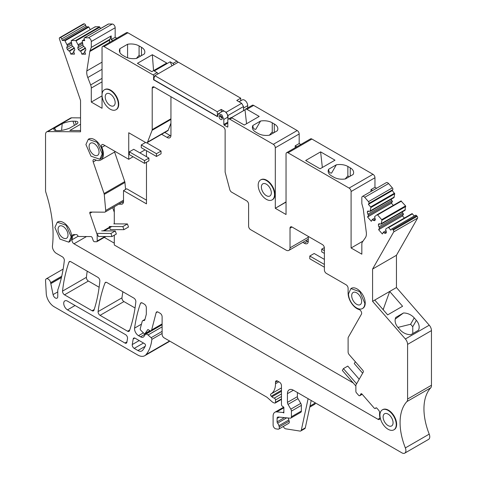 <?xml version="1.0" encoding="UTF-8"?>
<svg xmlns="http://www.w3.org/2000/svg" width="477" height="477" viewBox="0 0 477 477"><rect width="100%" height="100%" fill="white"/><g stroke="black" fill="none" stroke-linecap="round" stroke-linejoin="round"><path stroke-width="0.72" d="M217.464 116.209L217.268 111.731L221.245 109.436L226.14 112.262L228.006 115.494L228.006 119.459L227.523 114.784C225.722 111.475 223.928 110.437 222.127 111.666M227.41 127.007L227.809 126.775A0.56 0.322 -120 0 1 227.41 127.007L224.226 125.171L223.826 124.479L223.826 119.429L228.006 117.014M102.036 95.048A11.531 6.66 60 0 1 104.421 89.771A11.531 6.66 60 0 1 113.311 92.86A11.531 6.66 60 0 1 118.35 104.469A11.531 6.66 60 0 1 115.959 109.746A11.531 6.66 60 0 1 107.069 106.657A11.531 6.66 60 0 1 102.036 95.048L102.036 47.73A2.814 1.622 -120 0 1 102.621 46.442A2.814 1.622 -120 0 1 104.022 46.585L153.105 74.919A1.127 0.65 -120 0 1 153.838 75.909A1.127 0.65 -120 0 1 153.666 76.815A1.127 0.65 -120 0 1 153.606 76.839L153.606 79.802L217.464 116.668L218.394 113.693L221.865 114.897L223.826 119.429M222.24 118.511L219.521 115.637L219.056 116.668A2.248 1.3 -120 0 0 220.04 118.934A2.248 1.3 -120 0 0 221.769 119.536A2.248 1.3 -120 0 0 222.24 118.511A2.248 1.3 -120 0 0 221.256 116.245A2.248 1.3 -120 0 0 219.521 115.643A2.248 1.3 -120 0 0 219.056 116.668A2.248 1.3 -120 0 0 220.04 118.934A2.248 1.3 -120 0 0 221.769 119.536A2.248 1.3 -120 0 0 222.24 118.511M70.542 118.099A5.629 3.25 60 0 1 70.578 118.075A5.629 3.25 60 0 1 71.628 117.813L47.754 131.598A5.629 3.25 -120 0 0 46.704 131.861A5.629 3.25 -120 0 0 46.668 131.879A5.629 3.25 -120 0 0 45.542 134.436L45.542 190.347A5.629 3.25 -120 0 0 45.899 192.458A112.53 64.967 -120 0 1 52.446 245.929A5.629 3.25 -120 0 0 56.393 253.382L62.35 256.817A2.814 1.622 -120 0 1 64.323 260.525A196.929 113.699 -120 0 1 58.504 287.875A5.629 3.25 -120 0 1 58.313 288.436A196.929 113.699 -120 0 1 57.86 289.73A2.814 1.622 -120 0 0 57.759 290.41L57.759 296.605A3.375 1.95 -120 0 1 57.061 298.149A3.375 1.95 -120 0 1 54.754 297.535A3.375 1.95 -120 0 1 53.066 294.607L50.818 283.642A5.629 3.25 -120 0 1 50.795 283.523L50.616 282.658A3.655 2.111 -120 0 0 46.293 278.824A3.655 2.111 -120 0 0 45.542 280.697L46.257 293.611A11.251 6.499 -120 0 0 54.193 306.783L137.722 355.007A14.066 8.121 -120 0 0 144.758 355.705A14.066 8.121 -120 0 0 146.075 354.578A53.454 30.862 -120 0 0 150.988 344.364A53.454 30.862 -120 0 0 151.865 339.374A1.407 0.811 -120 0 0 151.131 337.71L148.049 334.979A3.655 2.111 -120 0 0 145.557 334.305A3.655 2.111 -120 0 0 145.115 334.729L144 336.44A5.629 3.25 -120 0 1 143.947 336.512A5.629 3.25 -120 0 1 143.321 337.09A5.629 3.25 -120 0 1 140.506 336.816L138.521 335.665A5.629 3.25 -120 0 1 134.586 328.122A196.929 113.699 -120 0 1 140.453 303.473A2.814 1.622 -120 0 1 140.93 302.859A2.814 1.622 -120 0 1 142.337 303.002L144.328 304.147A2.814 1.622 -120 0 1 146.314 307.593L146.314 314.301L144.859 319.745A2.814 1.622 -120 0 1 144.34 320.478A2.814 1.622 -120 0 1 143.529 320.58A2.814 1.622 -120 0 0 142.718 320.675A2.814 1.622 -120 0 0 142.206 321.409L140.262 328.659A1.407 0.811 -120 0 0 140.888 330.4L143.875 333.351A1.407 0.811 -120 0 0 144.913 333.679A1.407 0.811 -120 0 0 145.068 333.536L149.993 330.692M275.503 382.178L277.489 381.028A2.814 1.622 -120 0 0 276.082 380.89A2.814 1.622 -120 0 0 275.503 382.178L275.503 383.741A22.508 12.992 -120 0 1 270.841 394.044L281.466 387.902L270.858 394.032A22.508 12.992 -120 0 1 270.823 394.056A1.407 0.811 -120 0 0 270.817 394.056A1.407 0.811 -120 0 0 270.578 394.366A1.407 0.811 -120 0 0 271.24 396.214L271.914 396.828A5.629 3.25 -120 0 0 274.209 398.134A1.407 0.811 -120 0 1 275.503 399.976L275.503 402.373A1.407 0.811 -120 0 1 275.211 403.017A1.407 0.811 -120 0 1 274.764 403.059L274.048 402.868A5.629 3.25 -120 0 1 271.991 401.682L267.001 397.258L164.1 337.847A2.814 1.622 -120 0 1 162.114 334.401L162.114 316.716A2.814 1.622 -120 0 0 160.123 313.27L158.054 312.077A2.814 1.622 -120 0 0 156.647 311.934A2.814 1.622 -120 0 0 156.128 312.679L151.65 329.953A2.814 1.622 -120 0 1 151.131 330.698A2.814 1.622 -120 0 1 149.724 330.561L147.9 329.506L145.068 333.536M277.489 381.028L279.48 382.178A2.814 1.622 -120 0 1 281.466 385.625L281.466 404.597A1.407 0.811 -120 0 0 282.402 406.285L283.72 407.137A1.407 0.811 -120 0 1 283.857 407.239L283.857 412.939A1.407 0.811 -120 0 1 283.654 412.843L283.857 412.73M287.434 393.662L293.403 390.216A8.437 4.871 -120 0 0 289.187 389.798A8.437 4.871 -120 0 0 287.434 393.662L287.434 402.391A2.814 1.622 -120 0 0 288.03 404.377L290.815 409.135A2.814 1.622 -120 0 1 291.417 411.12L291.417 416.773A2.814 1.622 -120 0 1 290.833 418.061A2.814 1.622 -120 0 1 290.189 418.186L278.318 417.011A2.814 1.622 -120 0 0 277.674 417.136A2.814 1.622 -120 0 0 277.089 418.424L277.089 421.847A1.407 0.811 -120 0 0 277.59 423.123A4.221 2.439 -120 0 1 278.902 425.687L279.23 426.933A2.814 1.622 -120 0 1 278.771 429.073A2.814 1.622 -120 0 1 278.043 429.187L275.784 428.835A2.814 1.622 -120 0 1 273.112 425.132L273.112 416.129A8.437 4.871 -120 0 1 274.859 412.265A8.437 4.871 -120 0 1 276.797 411.889L282.897 412.492A1.407 0.811 -120 0 1 283.278 412.629L283.654 412.843M293.403 390.216L305.149 396.995A8.437 4.871 -120 0 1 305.155 397.001L401.926 452.87A5.629 3.25 -120 0 0 404.734 453.15A5.629 3.25 -120 0 0 405.349 447.915L429.217 434.13A53.454 30.862 60 0 1 430.755 387.813A5.629 3.25 60 0 0 431.458 385.255L431.458 330.597L407.591 344.382A5.629 3.25 -120 0 0 406.112 339.958A5.629 3.25 -120 0 0 405.372 338.986L372.579 301.321L372.579 269.064L393.71 231.917A1.407 0.811 -120 0 0 393.263 230.117L417.131 216.331A1.407 0.811 60 0 1 417.584 218.132L396.447 255.284L396.447 287.542L429.246 325.201A5.629 3.25 60 0 1 429.986 326.173A5.629 3.25 60 0 1 431.458 330.597M407.591 344.382L407.591 399.04A5.629 3.25 -120 0 1 406.881 401.592A53.454 30.862 -120 0 0 405.349 447.915M388.618 227.601L412.486 213.821L412.027 213.642L388.159 227.422A0.56 0.322 -120 0 1 388.618 227.601L390.866 230.182L391.39 229.252A1.407 0.811 -120 0 1 391.581 229.055A1.407 0.811 -120 0 1 392.726 229.497L393.263 230.117M363.015 241.1L351.096 247.986L361.834 254.187L361.834 244.26A6.75 3.899 -120 0 1 362.472 241.875L365.34 237.796A11.251 6.499 -120 0 0 366.3 232.287L363.325 209.427A5.629 3.25 -120 0 0 363.134 208.485L361.834 203.601L361.834 197.728A2.814 1.622 -120 0 1 362.419 196.441A2.814 1.622 -120 0 1 364.708 197.329L368.477 201.652A1.407 0.811 -120 0 1 368.924 203.446L368.393 204.377L370.641 206.958A0.56 0.322 -120 0 1 370.862 207.561L370.063 211.418L367.868 211.013L367.272 212.056L367.809 214.215L368.614 215.139L367.558 216.999L371.303 221.298L372.358 219.438L373.163 220.356L374.761 220.654L375.357 219.611L374.612 216.641L377.098 214.728A0.56 0.322 -120 0 1 377.563 214.906L381.695 219.653A0.56 0.322 -120 0 1 381.916 220.261L381.123 224.118L378.923 223.707L378.327 224.75L378.869 226.909L379.668 227.833L378.613 229.693L382.357 233.992L383.413 232.132L384.218 233.056L385.815 233.354L386.412 232.305L385.666 229.336L386.018 228.721L412.027 213.642L414.322 215.926M351.096 247.986L351.096 191.521A2.814 1.622 -120 0 0 349.104 188.081L372.978 174.296A2.814 1.622 60 0 1 374.964 177.742L374.964 187.294L376.609 188.242M286.045 201.878L275.283 208.3L286.045 214.513L286.045 153.97A2.814 1.622 -120 0 1 286.629 152.682A2.814 1.622 -120 0 1 288.03 152.819L349.104 188.081M275.301 208.085L275.301 147.769A2.814 1.622 -120 0 0 273.315 144.322L297.183 130.537A2.814 1.622 60 0 1 299.174 133.983L299.174 143.535L300.82 144.483M227.809 126.775L227.809 120.347A2.814 1.622 -120 0 1 228.388 119.059A2.814 1.622 -120 0 1 229.795 119.196L273.315 144.322M102.036 95.072L102.036 108.279L91.292 102.078L91.292 88.066A6.75 3.899 -120 0 0 90.654 84.936L102.036 78.365M109.305 42.584L109.698 40.02A5.629 3.25 60 0 1 109.883 39.299L111.189 35.918L91.292 47.408L89.992 50.783A5.629 3.25 -120 0 0 89.801 51.51L86.826 70.93A11.251 6.499 -120 0 0 87.792 77.554L90.654 84.936M91.292 47.408L91.292 41.529A2.814 1.622 -120 0 0 88.424 37.814L112.292 24.029A2.814 1.622 60 0 1 115.166 27.749L115.166 37.301L116.811 38.249M95.203 26.766L71.329 40.551A0.56 0.322 -120 0 1 71.425 40.527L75.569 40.551A0.56 0.322 -120 0 1 76.028 40.909L78.514 45.697L77.775 47.801L78.371 49.536L79.969 51.087L80.768 51.093L81.829 54.169L85.574 54.193L84.512 51.111L85.317 51.117L85.86 49.584L85.264 47.849L83.064 45.72L82.271 40.944A0.56 0.322 -120 0 1 82.485 40.593L84.733 40.611L84.202 39.066A1.407 0.811 -120 0 1 84.393 37.856A1.407 0.811 -120 0 1 84.656 37.79L88.424 37.814M71.329 40.551A0.56 0.322 -120 0 0 71.216 40.879L72.009 45.655L74.209 47.783L74.8 49.513L74.263 51.051L73.458 51.045L74.519 54.128L70.775 54.104L73.893 52.303M47.754 131.598L80.553 131.801L80.553 100.462L59.416 38.911A1.407 0.811 -120 0 1 59.607 37.701A1.407 0.811 -120 0 1 59.869 37.629L60.406 37.635A1.407 0.811 -120 0 1 61.736 38.923L62.266 40.467L64.514 40.479A0.56 0.322 -120 0 1 64.973 40.837L67.46 45.625L66.72 47.736L67.311 49.465L68.915 51.015L69.714 51.021L70.775 54.104M68.813 242.173L69.213 241.946A11.531 6.66 -120 0 0 71.598 236.664A11.531 6.66 -120 0 0 66.565 225.055A11.531 6.66 -120 0 0 57.675 221.966L57.276 222.193L66.166 225.287L71.198 236.89L68.813 242.173L59.923 239.084L54.891 227.475L57.282 222.199M170.939 123.149L168.244 130.155A2.814 1.622 -120 0 1 167.779 130.728L147.089 142.671A2.814 1.622 -120 0 1 145.682 142.534L128.736 132.749L128.736 159.3L103.455 144.704A2.814 1.622 -120 0 0 102.048 144.561A2.814 1.622 -120 0 0 101.822 147.369A12.658 7.31 -120 0 1 100.808 159.992A12.658 7.31 -120 0 1 94.899 159.598A2.814 1.622 -120 0 0 93.587 159.515A2.814 1.622 -120 0 0 93.206 161.936L104.058 193.537L124.747 181.588A2.814 1.622 60 0 1 124.938 182.464L125.57 189.423M147.089 142.671A2.814 1.622 -120 0 0 147.554 142.098L152.091 130.322A2.814 1.622 -120 0 0 152.211 129.607L152.211 88.185A2.814 1.622 -120 0 1 152.795 86.897A2.814 1.622 -120 0 1 153.105 86.784A2.814 1.622 -120 0 1 154.202 87.041L223.135 126.834A2.814 1.622 -120 0 1 225.126 130.281L225.126 171.702A2.814 1.622 -120 0 0 225.245 172.555L229.795 189.625A2.731 1.574 -120 0 0 231.613 192.142L246.609 200.799A2.814 1.622 -120 0 1 248.6 204.245L248.6 226.199A2.814 1.622 -120 0 0 250.586 229.646L286.045 250.115A5.629 3.25 -120 0 0 288.859 250.395A5.629 3.25 -120 0 0 290.022 247.819L290.022 228.161L292.013 227.016A2.814 1.622 -120 0 0 290.606 226.873A2.814 1.622 -120 0 0 290.022 228.161M292.013 227.016L322.398 244.558A2.814 1.622 -120 0 1 324.39 248.004L324.39 269.958A2.814 1.622 -120 0 0 326.381 273.404L346.117 284.805A2.814 1.622 -120 0 1 348.109 288.245L348.109 293.17A12.658 7.31 -120 0 0 359.193 309.603A2.814 1.622 -120 0 1 361.214 311.57A2.814 1.622 -120 0 1 361.447 314.158L348.317 337.239A2.814 1.622 -120 0 0 348.109 338.139L348.109 352.008A2.814 1.622 -120 0 0 349.218 354.703L362.812 370.313A1.407 0.811 -120 0 1 363.259 372.114L355.979 384.915A1.407 0.811 -120 0 0 355.878 385.362L355.878 391.45A1.407 0.811 -120 0 0 356.432 392.804L358.573 395.26A1.407 0.811 -120 0 0 359.718 395.701A1.407 0.811 -120 0 0 359.902 395.511L361.238 393.698M105.805 236.52L96.891 241.666A1.407 0.811 -120 0 1 96.628 241.732L94.488 241.72A1.407 0.811 -120 0 1 93.158 240.426L92.276 237.862A1.407 0.811 -120 0 0 90.946 236.568L78.866 236.491A1.407 0.811 -120 0 1 77.685 235.549A1.407 0.811 -120 0 0 76.505 234.606L73.464 234.589A2.814 1.622 -120 0 0 72.939 234.72A2.814 1.622 -120 0 0 72.361 236.21A12.658 7.31 -120 0 1 72.057 239.746A2.814 1.622 -120 0 0 73.971 243.777L377.963 419.283A2.814 1.622 -120 0 0 379.37 419.426A2.814 1.622 -120 0 0 379.877 417.464A12.658 7.31 -120 0 1 379.626 413.076A2.814 1.622 -120 0 0 378.535 410.077L376.997 408.3A1.407 0.811 -120 0 0 375.852 407.859A1.407 0.811 -120 0 0 375.703 407.99L375.441 408.336A1.407 0.811 -120 0 1 375.292 408.467A1.407 0.811 -120 0 1 374.147 408.026L362.121 394.205A1.407 0.811 -120 0 0 360.976 393.763A1.407 0.811 -120 0 0 360.785 393.96M96.891 241.666A1.407 0.811 -120 0 0 97.183 241.022L97.189 234.94A1.407 0.811 -120 0 0 97.081 234.368L89.867 213.35L92.061 212.086M104.058 193.537A2.814 1.622 -120 0 1 104.254 194.413L105.709 210.482A2.814 1.622 -120 0 1 105.143 212.032A2.814 1.622 -120 0 1 104.618 212.164L90.32 212.074A1.407 0.811 -120 0 0 90.052 212.14A1.407 0.811 -120 0 0 89.867 213.35M133.19 338.992L132.26 344.561A2.814 1.622 -120 0 0 134.216 348.389L137.925 350.529A7.906 4.567 -120 0 0 141.878 350.923A7.906 4.567 -120 0 0 142.647 350.261A47.825 27.612 -120 0 0 145.443 345.759A1.407 0.811 -120 0 0 144.525 343.637L135.152 338.223A2.814 1.622 -120 0 0 133.745 338.086A2.814 1.622 -120 0 0 133.19 338.992L134.806 338.056M64.514 294.822L92.067 310.73A2.814 1.622 -120 0 0 93.474 310.867A2.814 1.622 -120 0 0 93.963 310.223A196.929 113.699 -120 0 0 99.848 281.001A2.814 1.622 -120 0 0 97.868 277.328L70.823 261.712A2.814 1.622 -120 0 0 69.415 261.575A2.814 1.622 -120 0 0 68.938 262.183A196.929 113.699 -120 0 0 62.541 291.113A2.814 1.622 -120 0 0 64.514 294.822L88.382 281.042L99.138 287.249M272.313 199.785A11.531 6.66 -120 0 0 272.516 199.678A11.531 6.66 -120 0 0 274.901 194.395A11.531 6.66 -120 0 0 269.869 182.786A11.531 6.66 -120 0 0 260.979 179.698A11.531 6.66 -120 0 0 260.788 179.817M105 282.968A196.929 113.699 -120 0 0 98.101 311.606A2.814 1.622 -120 0 0 100.075 315.351L127.58 331.229A2.814 1.622 -120 0 0 128.987 331.372A2.814 1.622 -120 0 0 129.464 330.758A196.929 113.699 -120 0 0 135.838 301.816A2.814 1.622 -120 0 0 133.864 298.107L106.872 282.527A2.814 1.622 -120 0 0 105.465 282.384A2.814 1.622 -120 0 0 105 282.968L106.198 282.271M67.501 301.142A5.342 3.089 -120 0 0 64.83 300.88A5.342 3.089 -120 0 0 64.013 305.161A5.342 3.089 -120 0 0 67.501 309.871L124.926 343.023A2.814 1.622 -120 0 0 126.333 343.166A2.814 1.622 -120 0 0 126.888 342.259L127.514 338.485A2.814 1.622 -120 0 0 125.558 334.657L67.501 301.142M362.627 308.434A11.531 6.66 -120 0 0 362.83 308.327A11.531 6.66 -120 0 0 365.215 303.044A11.531 6.66 -120 0 0 360.183 291.435A11.531 6.66 -120 0 0 351.293 288.346L350.899 288.579L359.783 291.668L364.822 303.277A11.531 6.66 60 0 1 362.431 308.553A11.531 6.66 60 0 1 353.54 305.465A11.531 6.66 60 0 1 348.508 293.856L350.899 288.579M99.848 159.252L100.242 159.02A11.531 6.66 -120 0 0 102.633 153.737A11.531 6.66 -120 0 0 97.594 142.134A11.531 6.66 -120 0 0 88.71 139.04L88.311 139.272L97.201 142.361L102.233 153.97L99.842 159.246L90.958 156.158L85.92 144.549L88.311 139.272M394.056 429.717A11.531 6.66 -120 0 0 394.258 429.61A11.531 6.66 -120 0 0 396.649 424.327A11.531 6.66 -120 0 0 391.611 412.718A11.531 6.66 -120 0 0 382.727 409.63A11.531 6.66 -120 0 0 382.53 409.749M116.155 109.627A11.531 6.66 -120 0 0 116.358 109.519A11.531 6.66 -120 0 0 118.743 104.236A11.531 6.66 -120 0 0 113.711 92.633A11.531 6.66 -120 0 0 104.821 89.539A11.531 6.66 -120 0 0 104.624 89.664M153.606 79.802L154.005 79.576M217.268 111.731L154.876 75.712L178.35 62.159L240.736 98.179L236.759 100.474L241.66 103.306L243.52 106.532L243.52 110.688L243.52 108.058L247.7 105.644A4.502 2.6 60 0 0 245.738 101.112A4.502 2.6 60 0 0 242.268 99.908L239.025 101.78M71.628 117.813L80.553 117.873M59.607 37.701L83.475 23.916A1.407 0.811 60 0 1 83.737 23.85L84.274 23.856A1.407 0.811 60 0 1 85.61 25.144L86.134 26.682L88.841 27.058L90.29 29.604M71.425 40.527L95.299 26.742L95.084 27.094L95.299 26.742L99.443 26.766L100.659 28.465M84.393 37.856L108.261 24.071A1.407 0.811 60 0 1 108.523 24.005L112.292 24.029M102.621 46.442L126.488 32.663A2.814 1.622 60 0 1 127.896 32.8L176.973 61.139A1.127 0.65 60 0 1 177.772 62.493M247.7 107.909L247.7 105.644M231.387 117.694L245.005 109.835A2.814 1.622 60 0 1 245.5 109.179L252.261 105.274A2.814 1.622 60 0 1 253.669 105.417L297.183 130.537M286.629 152.682L310.497 138.896A2.814 1.622 60 0 1 311.904 139.04L372.978 174.296M362.419 196.441L386.292 182.655A2.814 1.622 60 0 1 388.582 183.544L392.344 187.866A1.407 0.811 60 0 1 392.798 189.667L392.267 190.597L394.729 193.781L393.936 197.639L370.063 211.418M391.355 199.13L391.683 200.435L392.488 201.354L391.426 203.214L393.304 205.372M377.563 214.906L401.431 201.121L400.972 200.948L377.104 214.728L400.972 200.948L405.569 205.873L404.991 210.333L381.123 224.118M402.409 211.824L402.737 213.13L403.542 214.048L402.481 215.908L404.365 218.067M415.264 215.467A1.407 0.811 60 0 1 415.455 215.276A1.407 0.811 60 0 1 416.594 215.717L417.131 216.331M429.217 434.13A5.629 3.25 60 0 1 428.608 439.371L404.734 453.15M315.285 402.85L315.285 402.987A2.814 1.622 60 0 1 314.701 404.275L309.77 407.125M169.699 341.079A14.066 8.121 60 0 1 168.625 341.92L144.758 355.705M88.382 281.042A2.814 1.622 60 0 1 86.409 277.328A196.929 113.699 60 0 1 87.213 271.174M100.075 315.351L123.942 301.571A2.814 1.622 60 0 1 121.975 297.827A196.929 113.699 60 0 1 122.869 291.757M123.942 301.571L135.039 307.975M287.959 417.965A4.221 2.439 60 0 1 288.847 419.945L289.181 421.191A2.814 1.622 60 0 1 288.716 423.332L278.771 429.073M288.03 404.377L297.982 398.635L300.766 403.393A2.814 1.622 60 0 1 301.363 405.378L301.363 411.031A2.814 1.622 60 0 1 300.778 412.319L290.833 418.061M297.982 398.635A2.814 1.622 60 0 1 297.386 396.649L297.386 392.517M407.591 399.04L431.458 385.255M383.144 309.68L389.685 291.447L396.447 287.542M374.767 300.057L389.685 291.447L402.588 306.258L387.664 314.874L374.767 300.057L372.579 301.321M416.361 320.359A11.531 8.92 29.6 0 1 418.496 330.257L410.81 334.693A11.531 8.92 29.6 0 1 400.048 329.78L397.907 327.323A11.531 8.92 29.6 0 1 395.773 317.426L403.459 312.99A11.531 8.92 29.6 0 1 414.221 317.903L416.361 320.359L412.748 326.709L412.79 333.554M372.579 269.064L396.447 255.284M384.218 233.056L386.298 231.852M383.413 232.132L385.994 230.641M378.613 229.693L402.481 215.908M379.668 227.833L403.542 214.048M378.869 226.909L402.737 213.13M378.327 224.75L379.841 223.88M381.475 223.498L405.343 209.713M373.163 220.356L375.244 219.158M372.358 219.438L374.94 217.947M367.558 216.999L391.426 203.214M368.614 215.139L392.488 201.354M367.809 214.215L391.683 200.435M367.272 212.056L368.787 211.18M370.414 210.798L394.288 197.019M368.393 204.377L392.267 190.597M370.987 191.492L370.987 189.59L374.964 187.294M334.997 160.183L320.079 168.792L305.685 160.487L320.61 151.871L334.997 160.183M345.449 178.917L353.129 174.481A11.531 6.66 0 0 0 353.63 172.549A11.531 6.66 0 0 0 350.249 167.838L347.864 166.461A11.531 6.66 0 0 0 336.357 164.798L328.671 169.234A11.531 6.66 0 0 0 328.17 171.165A11.531 6.66 0 0 0 331.551 175.876L333.936 177.253A11.531 6.66 0 0 0 345.449 178.917M275.283 208.3L286.045 202.093M295.197 147.733L295.197 145.831L299.174 143.535M245.5 109.179A2.814 1.622 60 0 1 246.907 109.322L259.208 116.424L244.29 125.04L231.983 117.932A2.814 1.622 60 0 0 230.576 117.795L228.388 119.059M260.561 121.039L252.882 125.475A11.531 6.66 0 0 0 252.381 127.413A11.531 6.66 0 0 0 255.589 132.016A11.531 6.66 0 0 0 255.761 132.117L258.146 133.494A11.531 6.66 0 0 0 269.654 135.158L277.34 130.722A11.531 6.66 0 0 0 277.835 128.79A11.531 6.66 0 0 0 274.46 124.08L272.069 122.702A11.531 6.66 0 0 0 260.561 121.039L255.755 129.362C253.859 129.285 252.899 127.991 252.882 125.475M173.789 64.789A1.127 0.65 60 0 0 172.996 63.435L170.164 61.795L154.25 70.984L157.082 72.623A1.127 0.65 60 0 1 157.875 73.977M151.817 71.651L137.424 63.34L152.348 54.724L166.735 63.036L151.817 71.651M127.574 44.26A11.531 6.66 0 0 1 139.081 45.923L141.472 47.301A11.531 6.66 0 0 1 144.847 52.011A11.531 6.66 0 0 1 144.352 53.943L136.666 58.379A11.531 6.66 0 0 1 125.159 56.715L122.774 55.338A11.531 6.66 0 0 1 119.393 50.628A11.531 6.66 0 0 1 119.888 48.696L127.574 44.26L127.574 57.783M91.292 102.078L102.036 95.871M111.189 35.918L111.189 39.597L115.166 37.301M82.485 40.593L84.357 39.513M84.512 51.111L85.526 50.532M81.829 54.169L84.948 52.369M80.768 51.093L85.449 48.392M79.969 51.087L85.311 47.998M78.371 49.536L83.779 46.412M77.775 47.801L82.783 44.91M78.514 45.697L82.557 43.365M78.162 44.665L82.42 42.209M75.569 40.551L99.443 26.766M73.458 51.045L74.472 50.461M69.714 51.021L74.394 48.32M68.915 51.015L74.257 47.927M67.311 49.465L72.725 46.347M66.72 47.736L71.729 44.838M67.46 45.625L71.496 43.294M67.108 44.599L71.365 42.143M64.514 40.479L88.388 26.7M62.266 40.467L86.134 26.682M80.553 124.276L69.839 130.459L80.553 130.525M75.116 121.206L72.975 121.188A11.531 3.017 -19 0 0 62.213 123.638L54.527 128.075A11.531 3.017 -19 0 0 53.907 129.643A11.531 3.017 -19 0 0 56.662 130.609L58.802 130.62A11.531 3.017 -19 0 0 69.564 128.17L77.25 123.734A11.531 3.017 -19 0 0 77.864 122.166A11.531 3.017 -19 0 0 75.116 121.206L76.195 124.342M50.818 283.642L61.444 277.507M145.05 149.879L139.88 152.867M133.113 156.772L128.736 159.3M104.29 237.391L114.289 243.163M114.599 152.032L124.747 181.588M258.194 185.207A11.531 6.66 -120 0 0 263.226 196.816A11.531 6.66 -120 0 0 272.117 199.905A11.531 6.66 -120 0 0 274.508 194.628A11.531 6.66 -120 0 0 269.469 183.019A11.531 6.66 -120 0 0 260.585 179.93A11.531 6.66 -120 0 0 258.194 185.207M396.25 424.56A11.531 6.66 60 0 1 393.859 429.837A11.531 6.66 60 0 1 384.975 426.748A11.531 6.66 60 0 1 379.936 415.139A11.531 6.66 60 0 1 382.327 409.862A11.531 6.66 60 0 1 391.218 412.951A11.531 6.66 60 0 1 396.25 424.56M111.189 39.597L112.834 40.545M296.843 146.785L295.197 145.831M370.987 189.59L372.632 190.544M308.106 398.706L301.315 430.153A2.814 1.622 60 0 1 300.778 430.969A2.814 1.622 60 0 1 300.051 431.083L285.729 428.835A2.814 1.622 60 0 1 283.326 426.444M301.315 430.153L305.292 427.851L311.201 400.495M305.292 427.851A2.814 1.622 60 0 1 304.755 428.674L300.778 430.969M395.242 319.083L403.459 312.99M414.221 317.903L410.608 324.253L397.973 327.395M382.804 309.293L383.639 308.81M322.345 167.487L320.61 151.871M328.671 169.234C328.689 171.744 329.649 173.044 331.551 173.121L336.357 164.798M347.864 166.461L347.864 175.87L345.181 178.964M246.549 123.728L245.005 109.835M269.392 135.206L272.075 132.111A11.537 6.66 0 0 1 272.248 132.212L272.248 122.804M274.287 132.487L274.287 123.978M170.164 61.795L171.976 65.838M152.348 54.724L153.546 70.65M119.888 48.696L119.888 52.565M139.081 45.923L139.081 55.332L136.404 58.427M62.213 123.638L61.587 130.388M56.042 130.585L54.527 128.075M58.683 232.418A7.036 4.06 60 0 1 59.53 226.092A7.036 4.06 60 0 1 67.412 231.953A7.036 4.06 60 0 1 66.559 238.273A7.036 4.06 60 0 1 58.683 232.418M271.324 192.786A7.036 4.06 60 0 1 269.869 196.005A7.036 4.06 60 0 1 264.449 194.121A7.036 4.06 60 0 1 261.378 187.044A7.036 4.06 60 0 1 262.833 183.824A7.036 4.06 60 0 1 268.253 185.708A7.036 4.06 60 0 1 271.324 192.786M352.3 298.799A7.036 4.06 60 0 1 353.147 292.473A7.036 4.06 60 0 1 361.029 298.334A7.036 4.06 60 0 1 360.183 304.66A7.036 4.06 60 0 1 352.3 298.799M89.712 149.492A7.036 4.06 60 0 1 90.558 143.172A7.036 4.06 60 0 1 98.441 149.027A7.036 4.06 60 0 1 97.594 155.353A7.036 4.06 60 0 1 89.712 149.492M383.729 420.082A7.036 4.06 60 0 1 384.575 413.756A7.036 4.06 60 0 1 392.458 419.617A7.036 4.06 60 0 1 391.611 425.943A7.036 4.06 60 0 1 383.729 420.082M105.828 99.991A7.036 4.06 60 0 1 106.675 93.671A7.036 4.06 60 0 1 114.558 99.526A7.036 4.06 60 0 1 113.705 105.852A7.036 4.06 60 0 1 105.828 99.991M112.703 207.668L114.289 212.277M114.289 206.75L114.289 223.862M114.289 235.227L114.289 244.999L353.183 382.93M123.43 202.367L121.921 202.343M146.475 200.185L126.697 188.767L123.519 190.609L123.519 201.354A5.563 3.214 -120 0 1 122.368 204.001A5.563 3.214 -120 0 1 121.724 204.228L118.737 204.18M170.909 135.927A5.319 3.071 -120 0 1 170.146 135.522L164.809 132.445M308.249 241.773A5.319 3.071 -120 0 1 307.486 241.368L305.99 240.503M308.279 236.407L308.279 241.434A5.319 3.071 -120 0 1 307.188 243.61A5.319 3.071 -120 0 1 304.302 243.204L302.806 242.34M170.939 96.7L170.939 135.063A5.319 3.071 -120 0 1 169.848 137.764A5.319 3.071 -120 0 1 166.962 137.358L161.625 134.281M146.475 150.702L146.475 156.677M146.475 162.234L146.475 203.858L123.519 190.609M121.724 204.228L122.881 203.56M170.146 135.522L166.962 137.358M307.486 241.368L304.302 243.204M109.239 226.497L122.851 226.587L127.431 223.946L113.812 223.856M127.431 223.946L128.486 227.028L123.913 229.67L122.851 226.587M109.662 227.738L110.3 229.58L123.913 229.67M97.731 234.624L98.363 236.473L111.976 236.556L116.352 234.034L115.297 230.951L101.679 230.862M97.302 233.39L110.92 233.474L111.976 236.556M110.92 233.474L115.297 230.951M161.035 151.072L156.462 153.713L156.462 156.468L161.035 153.827L161.035 151.072L146.707 142.796M156.462 156.468L141.27 147.697L141.27 144.942L145.563 142.462M156.462 153.713L141.27 144.942M148.902 158.078L133.715 149.307L129.339 151.835L129.339 154.59L144.525 163.361L148.902 160.832L148.902 158.078L144.525 160.606L144.525 163.361M129.339 151.835L144.525 160.606M324.39 253.418L321.731 251.886L321.731 249.131L324.36 247.611M324.39 250.663L321.731 249.131M324.39 259.393L314.17 253.496L309.794 256.024L309.794 258.778L324.39 267.203M324.39 264.449L309.794 256.024M359.217 379.227L347.781 366.092L343.404 368.62L342.349 370.48L355.878 386.018M343.404 368.62L356.617 383.794M355.335 361.733L354.28 363.587L362.645 373.193M221.245 109.436L221.245 112.047M241.66 103.306L226.14 112.262M154.876 75.712L154.005 77.966L154.005 79.802L217.268 116.328M243.52 106.532L228.006 115.494M240.736 98.179L240.736 100.79M223.826 124.479L227.809 122.184M224.226 125.171L227.809 123.102M143.529 320.58L144.835 319.823M151.65 329.953L162.114 323.913M156.128 312.679L157.553 311.857M275.503 402.373L281.466 398.933M275.503 399.976L281.466 396.53M274.209 398.134L281.466 393.942M271.914 396.828L281.466 391.307M281.466 390.305L271.24 396.214M275.503 383.741L278.842 381.809M283.278 412.629L283.857 412.295M282.897 412.492L283.857 411.943M276.797 411.889L283.857 407.817M279.23 426.933L289.181 421.191M278.902 425.687L288.847 419.945M277.59 423.123L286.737 417.846M277.089 421.847L284.417 417.613M277.089 418.424L279.361 417.119M291.417 416.773L301.363 411.031M291.417 411.12L301.363 405.378M290.815 409.135L300.766 403.393M287.434 402.391L297.386 396.649M406.881 401.592L430.755 387.813M429.246 325.201L405.372 338.986M393.71 231.917L417.584 218.132M392.726 229.497L416.594 215.717M381.916 220.261L405.784 206.475M381.695 219.653L405.569 205.873M370.862 207.561L394.729 193.781M370.641 206.958L394.515 193.179M368.924 203.446L392.798 189.667M368.477 201.652L392.344 187.866M364.708 197.329L388.582 183.544M351.096 191.521L374.964 177.742M288.03 152.819L311.904 139.04M275.301 147.769L299.174 133.983M229.795 119.196L231.983 117.932M246.907 109.322L253.669 105.417M153.105 74.919L157.082 72.623M172.996 63.435L176.973 61.139M104.022 46.585L127.896 32.8M91.292 88.066L102.036 81.859M87.792 77.554L102.036 69.332M86.826 70.93L102.036 62.153M89.801 51.51L109.698 40.02M89.992 50.783L109.883 39.299M91.292 41.529L115.166 27.749M84.656 37.79L108.523 24.005M76.028 40.909L99.902 27.123M64.973 40.837L88.841 27.058M61.736 38.923L85.61 25.144M60.406 37.635L84.274 23.856M59.869 37.629L83.737 23.85M53.066 294.607L57.759 291.9M50.795 283.523L61.479 277.358M50.616 282.658L61.736 276.243M146.075 354.578L169.579 341.007M151.865 339.374L162.114 333.459M151.131 337.71L162.114 331.372M148.049 334.979L162.114 326.858M140.506 336.816L150.976 330.77M138.521 335.665L143.38 332.863M134.586 328.122L141.472 324.145M140.453 303.473L141.699 302.752M93.206 161.936L96.247 160.183M101.822 147.369L104.946 145.563M168.244 130.155L147.554 142.098M170.939 119.441L152.091 130.322M170.939 118.791L152.211 129.607M154.202 87.041L152.211 88.185M290.022 247.819L308.279 237.278M362.132 394.223L359.902 395.511M375.441 408.336L376.323 407.829M375.703 407.99L376.037 407.799M377.963 419.283L379.954 418.138M73.971 243.777L86.498 236.544M72.057 239.746L78.204 236.198M72.361 236.21L75.151 234.595M104.988 236.514L97.183 241.022M105.709 210.482L123.519 200.203M104.254 194.413L124.938 182.464M145.157 346.35L137.925 350.529M134.216 348.389L143.488 343.035M132.26 344.561L139.195 340.56M92.067 310.73L94.196 309.495M62.541 291.113L86.409 277.328M68.938 262.183L70.185 261.468M98.101 311.606L121.975 297.827M127.58 331.229L129.732 329.989M67.501 309.871L75.062 305.507M124.926 343.023L126.954 341.854M310.002 406.04L315.285 402.987M410.608 324.253L412.748 326.709M350.249 176.144L350.249 167.838M347.864 175.87L349.295 176.699M272.248 132.212L273.506 132.94M140.512 56.161L139.081 55.332M141.472 47.301L141.472 55.606M72.975 121.188L74.412 125.373M110.7 226.509L103.139 230.874M97.785 234.595L97.189 234.94M111.779 226.515L104.219 230.88M231.345 117.688L243.52 110.658M218.394 113.693L222.574 111.278M142.718 320.675L144.954 319.387M144.913 333.679L150.046 330.716M151.131 330.698L162.114 324.36M275.211 403.017L281.466 399.404M274.859 412.265L283.732 407.143M391.581 229.055L415.455 215.276M84.346 39.49L82.408 40.611M70.578 118.075L46.704 131.861M46.293 278.824L63.137 269.1M145.557 334.305L162.114 324.748M100.808 159.992L115.374 151.585M288.859 250.395L308.279 239.18M362.18 394.282L359.718 395.701M375.292 408.467L376.377 407.847M105.143 212.032L123.519 201.419M272.516 199.678L272.117 199.905M260.979 179.698L260.585 179.93M362.431 308.553L362.83 308.327M393.859 429.837L394.258 429.61M382.327 409.862L382.727 409.63M115.959 109.746L116.358 109.519M104.421 89.771L104.821 89.539"/></g></svg>

